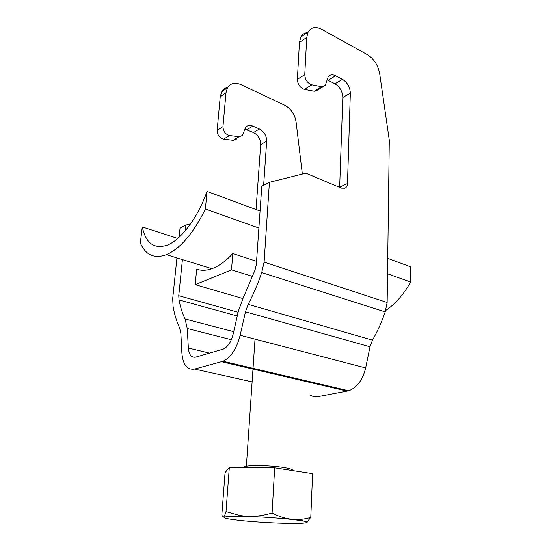 <?xml version="1.0" encoding="UTF-8"?>
<svg xmlns="http://www.w3.org/2000/svg" width="551" height="551" viewBox="0 0 551 551"><rect width="100%" height="100%" fill="white"/><g stroke="black" fill="none" stroke-linecap="round" stroke-linejoin="round"><path stroke-width="0.83" d="M309.862 394.792C312.327 396.555 315.082 397.175 318.12 396.63L348.693 390.797C357.041 387.615 362.696 379.99 365.664 367.923L369.99 346.799L372.483 340.153C377.545 331.33 381.781 321.915 385.19 311.9L387.153 302.492L389.295 140.188L379.667 73.607C378.041 65.156 373.957 58.847 367.414 54.673L321.798 29.375C315.633 26.276 311.067 27.171 308.092 32.054L306.742 37.427L304.758 74.66C305.144 79.847 307.506 83.235 311.845 84.82L321.715 86.721L325.269 85.488L328.155 76.796C329.987 74.599 332.467 74.254 335.6 75.763L342.46 79.323C347.419 82.485 350.043 87.099 350.34 93.167L347.481 183.566C347.364 185.873 346.524 187.423 344.967 188.222L341.53 188.16L305.833 173.193L269.411 182.319L261.794 186.224L256.325 264.625L255.03 270.052L243.081 298.208L238.383 311.081L233.114 334.271C231.11 341.944 227.845 346.889 223.307 349.1L195.736 357.124C191.459 357.868 189 354.844 188.359 348.053L187.257 328.506L185.074 318.967C182.367 313.374 180.356 307.031 179.027 299.93L178.751 295.687L182.422 259.611M302.347 174.068L296.08 121.874C294.757 114.222 290.949 108.664 284.653 105.2L240.863 84.585C234.96 82.106 230.497 83.173 227.467 87.788L226 92.754L222.962 126.654C223.183 131.338 225.359 134.286 229.512 135.505L239.017 136.744L242.502 135.45L245.574 127.412C247.427 125.325 249.851 124.884 252.854 126.096L259.431 128.989C264.163 131.613 266.581 135.684 266.677 141.194L263.64 185.281M244.623 129.072L253.481 132.55L259.431 128.989M256.036 209.559L260.685 144.637C260.602 139.169 258.199 135.14 253.481 132.55M185.363 230.676L185.935 225.077L180.046 228.093L179.089 237.254M176.94 257.916L172.69 298.642L173.11 306.735C174.529 314.649 176.719 321.75 179.667 328.045L180.873 333.5L181.878 352.936C182.911 364.796 187.161 370.169 194.634 369.053L223.052 361.263C230.952 357.379 236.655 348.714 240.153 335.27L245.464 311.79L248.184 304.345C253.426 294.365 257.93 283.772 261.711 272.573L264.108 262.118L269.411 182.319M229.512 135.505L223.637 139.121C219.505 137.922 217.335 135.002 217.135 130.36L220.228 96.701L221.702 91.769C223.086 89.4 225.083 87.946 227.687 87.416M223.637 139.121L233.114 140.319L236.593 139.024M335.6 75.763L328.141 80.294L334.98 83.8L342.46 79.323M339.65 187.374L342.805 97.493C342.529 91.473 339.919 86.906 334.98 83.8M311.845 84.82L304.4 89.4C300.075 87.85 297.726 84.503 297.361 79.365L299.455 42.42L300.812 37.082C302.361 34.238 304.703 32.736 307.844 32.571M304.4 89.4L314.242 91.239L317.796 89.999L323.175 86.755M387.153 302.492L264.108 262.118M238.122 312.259L178.751 295.687M190.653 223.789L185.935 225.077M253.012 368.619L252.744 368.247M252.227 380.149L252.372 378.041M306.707 522.424C309.944 520.564 266.099 516.452 239.775 516.294L231.289 516.349C219.098 517.045 222.253 518.443 240.746 520.543C257.951 522.355 283.469 523.67 297.175 523.436C303.05 523.333 306.225 522.995 306.707 522.424L310.778 517.396C298.05 521.349 285.156 519.875 272.098 512.981C260.933 516.466 249.885 517.237 238.962 515.302L226.013 511.603C224.167 517.802 222.783 518.801 221.86 514.613L225.063 472.655L229.319 467.42L226.013 511.603M302.292 520.075L302.954 521.019M306.604 522.534L307.32 522.1M229.319 467.42L274.667 467.82L312.603 473.646L310.778 517.396M274.667 467.82L272.098 512.981M385.624 310.55C395.37 303.973 403.697 294.461 410.619 282.009L410.667 266.856L387.732 258.357M260.065 211.047L207.045 191.404C197.692 217.948 180.99 239.899 167.284 245.126C154.184 249.41 145.85 243.349 142.268 226.936L140.333 242.963C145.622 255.127 154.328 259.025 166.457 254.679C180.342 248.556 193.325 233.335 205.392 209.015L207.045 191.404M177.746 238.445L142.268 226.936M410.619 282.009L387.532 273.799M258.88 228.038L205.392 209.015M256.559 261.312L232.811 253.55L231.503 269.852L195.199 284.653L242.901 298.559M195.199 284.653L196.679 269.15C201.218 270.81 206.288 270.658 211.894 268.709C218.754 266.243 225.724 261.195 232.811 253.55M252.744 276.499L231.503 269.852M246.931 129.699L252.854 126.096M342.805 97.493L350.34 93.167M339.664 187.147L347.481 183.566M260.685 144.637L266.677 141.194M321.715 86.721L314.242 91.239M239.017 136.744L233.114 140.319M304.758 74.66L297.361 79.365M299.455 42.42L306.742 37.427M222.962 126.654L217.135 130.36M220.228 96.701L226 92.754M237.267 315.992L179.027 299.93M233.7 331.695L185.074 318.967M231.337 339.726L187.257 328.506M209.552 353.122L188.359 348.053M385.19 311.9L261.711 272.573M372.483 340.153L248.184 304.345M369.99 346.799L245.464 311.79M365.664 367.923L240.153 335.27M347.199 391.162L221.654 361.738M252.11 381.891L194.634 369.053M292.629 470.582C293.187 469.583 290.157 468.557 283.545 467.482C272.132 465.643 252.689 465.016 246.366 466.263C244.444 466.607 243.549 467.034 243.68 467.551M300.812 37.082L308.092 32.054M221.702 91.769L227.467 87.788M348.693 390.797L223.052 361.263M239.775 516.294L238.962 515.302M245.532 467.565L246.366 466.263L255.023 339.134M211.894 268.709L166.457 254.679"/></g></svg>
